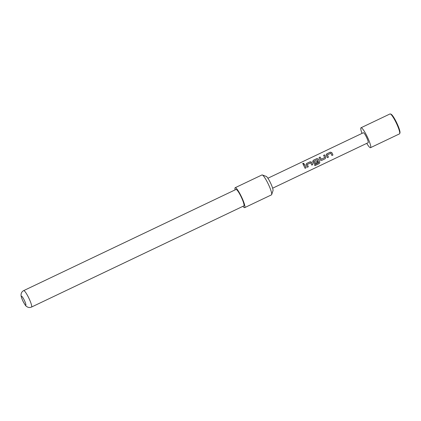 <?xml version="1.0" encoding="UTF-8"?>
<svg xmlns="http://www.w3.org/2000/svg" width="421" height="421" viewBox="0 0 421 421"><rect width="100%" height="100%" fill="white"/><g stroke="black" fill="none" stroke-linecap="round" stroke-linejoin="round"><path stroke-width="0.63" d="M304.078 163.616L303.088 163.353L302.683 163.953M303.683 164.243L304.067 163.574L303.067 163.28L302.667 163.906L303.683 164.243M390.341 113.949L391.056 114.212A10.483 1.679 64.5 0 1 396.461 122.3A10.483 1.679 64.5 0 1 399.95 132.883L399.708 133.604A11.03 1.768 -115.5 0 0 396.035 122.464A11.03 1.768 -115.5 0 0 390.341 113.949A11.03 1.768 -115.5 0 0 390.02 113.938L361.018 127.758A11.03 1.768 -115.5 0 0 362.007 133.394M366.754 143.356A11.03 1.768 -115.5 0 0 370.512 147.676L399.508 133.857A11.03 1.768 -115.5 0 0 399.708 133.604M370.512 147.676A11.03 1.768 -115.5 0 0 367.033 136.283A11.03 1.768 -115.5 0 0 361.018 127.758M235.118 189.882A11.03 1.768 64.5 0 1 235.186 187.708A11.03 1.768 64.5 0 1 241.201 196.233A11.03 1.768 64.5 0 1 244.675 207.627A11.03 1.768 64.5 0 1 242.943 206.316M235.186 187.708L261.978 174.947A11.03 1.768 64.5 0 1 262.299 174.957A11.03 1.768 64.5 0 1 267.988 183.472A11.03 1.768 64.5 0 1 271.661 194.613A11.03 1.768 64.5 0 1 271.466 194.865L244.675 207.627M262.299 174.957L266.219 176.404A7.999 1.279 64.5 0 1 270.345 182.577A7.999 1.279 64.5 0 1 273.008 190.655L271.661 194.613M23.087 301.357A4.963 0.795 -115.5 0 0 25.839 305.162A4.963 0.795 -115.5 0 0 24.229 300.068A4.963 0.795 -115.5 0 0 21.476 296.263A4.963 0.795 -115.5 0 0 23.087 301.357M243.848 205.885A9.099 1.458 -115.5 0 0 240.98 196.486A9.099 1.458 -115.5 0 0 236.018 189.455L23.665 290.627A9.099 1.458 64.5 0 1 28.628 297.658A9.099 1.458 64.5 0 1 31.496 307.062L243.848 205.885M272.634 188.198L368.138 142.698A5.515 0.884 -115.5 0 0 366.396 136.999A5.515 0.884 -115.5 0 0 363.391 132.736L267.888 178.241M332.943 155.023A5.515 0.884 -115.5 0 0 332.164 153.312A5.515 0.884 -115.5 0 0 331.806 152.602L330.353 152.155L326.738 153.875L326.264 155.238A5.515 0.884 -115.5 0 1 326.622 155.949A5.515 0.884 -115.5 0 1 327.406 157.659L328.438 157.17A5.515 0.884 -115.5 0 0 327.654 155.46A5.515 0.884 -115.5 0 0 327.37 154.886L330.843 153.228A5.515 0.884 -115.5 0 1 331.132 153.802A5.515 0.884 -115.5 0 1 331.911 155.512L332.916 155.002A5.405 0.868 -115.5 0 0 331.801 152.628L330.359 152.202L326.743 153.923L326.259 155.27M325.807 157.249A5.515 0.884 -115.5 0 0 325.454 156.507A5.515 0.884 -115.5 0 0 324.607 154.891L323.575 155.386A5.515 0.884 -115.5 0 1 324.423 157.001A5.515 0.884 -115.5 0 1 324.707 157.596L321.234 159.254A5.515 0.884 -115.5 0 0 320.949 158.654A5.515 0.884 -115.5 0 0 320.097 157.038L319.065 157.533A5.515 0.884 -115.5 0 1 319.913 159.149A5.515 0.884 -115.5 0 1 320.265 159.885L320.744 160.396L321.66 160.401L325.27 158.675L325.786 157.244A5.405 0.868 -115.5 0 0 324.612 154.939L323.596 155.423M319.865 162.253A5.515 0.884 -115.5 0 0 318.744 159.706A5.515 0.884 -115.5 0 0 318.387 158.996L316.934 158.549L313.319 160.269L312.845 161.632A5.515 0.884 -115.5 0 1 313.203 162.343A5.515 0.884 -115.5 0 1 313.556 163.08L314.034 163.59L314.95 163.595L317.908 162.185A5.515 0.884 -115.5 0 0 317.445 161.143L314.413 162.506A5.515 0.884 -115.5 0 0 314.124 161.906A5.515 0.884 -115.5 0 0 313.834 161.332L317.313 159.675A5.515 0.884 -115.5 0 1 317.597 160.248A5.515 0.884 -115.5 0 1 318.665 162.669L314.54 164.711A5.515 0.884 -115.5 0 1 314.876 165.648L319.213 163.58L319.828 162.217A5.405 0.868 -115.5 0 0 318.381 159.022L318.387 158.996M312.814 164.611A5.515 0.884 -115.5 0 0 312.035 162.901A5.515 0.884 -115.5 0 0 311.677 162.19L310.224 161.748L306.609 163.469L306.135 164.832A5.515 0.884 -115.5 0 1 306.493 165.542A5.515 0.884 -115.5 0 1 307.277 167.253L308.309 166.758A5.515 0.884 -115.5 0 0 307.53 165.048A5.515 0.884 -115.5 0 0 307.241 164.474L310.714 162.816A5.515 0.884 -115.5 0 1 311.003 163.39A5.515 0.884 -115.5 0 1 311.782 165.106L312.787 164.59A5.405 0.868 -115.5 0 0 311.672 162.222L310.23 161.79L306.614 163.511L306.13 164.858M306.104 167.811A5.515 0.884 -115.5 0 0 305.325 166.095A5.515 0.884 -115.5 0 0 304.478 164.485L303.446 164.974A5.515 0.884 -115.5 0 1 304.294 166.59A5.515 0.884 -115.5 0 1 305.072 168.3L306.078 167.79A5.405 0.868 -115.5 0 0 304.483 164.532L303.467 165.011M306.02 164.343L306.135 164.832M312.729 161.143L312.845 161.632M326.149 154.749L326.264 155.238M305.062 168.274L306.078 167.79M311.772 165.074L312.787 164.59M307.241 164.474L307.23 164.5A5.405 0.868 -115.5 0 1 308.283 166.737L308.309 166.758M307.267 167.221L308.283 166.737M314.855 165.585L319.213 163.58M319.171 163.527L319.828 162.217M318.381 159.022L316.934 158.549M316.939 158.596L313.319 160.269M313.324 160.317L312.84 161.664M313.94 163.537L314.95 163.595M314.919 163.574L317.908 162.185M317.881 162.164A5.405 0.868 -115.5 0 0 317.429 161.154M314.392 162.506A5.405 0.868 -115.5 0 0 313.829 161.359L313.834 161.332M320.097 157.038L319.086 157.57M321.334 159.291L321.212 159.254A5.405 0.868 -115.5 0 0 320.102 157.086M325.27 158.675L325.786 157.244M321.66 160.401L325.244 158.659M320.649 160.338L321.628 160.38M331.901 155.486L332.916 155.002M327.37 154.886L327.359 154.907A5.405 0.868 -115.5 0 1 328.406 157.149L328.438 157.17M327.391 157.633L328.406 157.149M23.665 290.627C22.139 291.416 21.271 292.684 21.066 294.432L21.05 295.242C21.008 295.416 21.071 297.105 23.081 301.394C24.902 304.672 25.97 306.277 26.276 306.199L26.886 306.672C28.37 307.625 29.912 307.751 31.496 307.062"/></g></svg>
